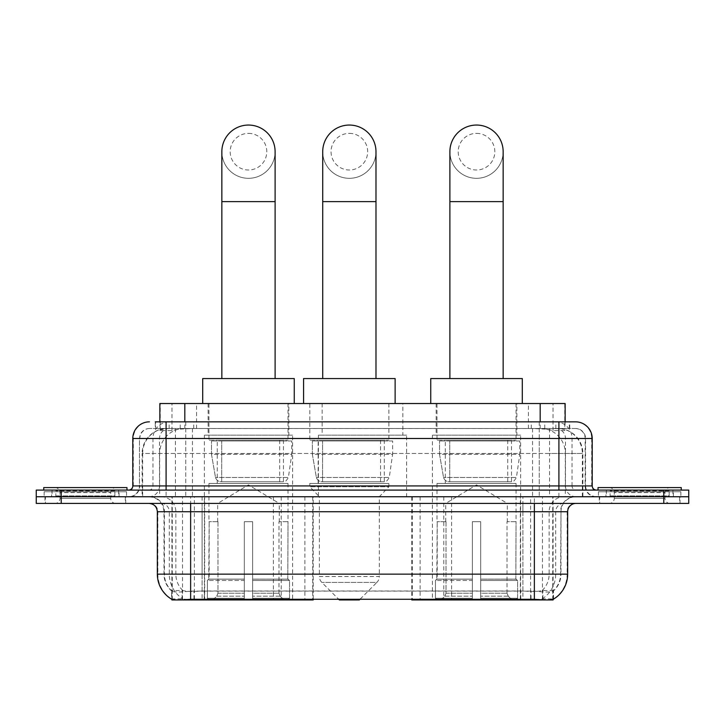 <?xml version="1.0" encoding="UTF-8"?>
<svg xmlns="http://www.w3.org/2000/svg" width="725" height="725" viewBox="0 0 725 725"><rect width="100%" height="100%" fill="white"/><g stroke="black" fill="none" stroke-linecap="round" stroke-linejoin="round"><path stroke-width="0.54" stroke-dasharray="3.62 2.72" d="M171.907 599.357L171.907 496.743L313.218 496.743L313.218 599.131M313.218 599.947L204.658 599.947L204.658 496.743M520.632 435.154L432.408 435.154L520.632 435.154L520.632 599.947L432.408 599.947L520.632 599.947M432.408 435.154L432.408 599.947M292.592 435.154L204.368 435.154L292.592 435.154L292.592 599.947L204.368 599.947L292.592 599.947M204.368 435.154L204.368 599.947M557.244 428.502L549.142 428.502L561.576 428.801C564.712 429.735 565.772 430.333 564.766 430.587L553.021 430.587L546.333 429.155L532.558 428.538L192.442 428.538L178.667 429.155L171.979 430.587L160.234 430.587L159.853 421.841M565.147 403.535L159.853 403.535M560.153 428.602A24.967 24.967 0 0 1 582.873 453.469L582.873 496.743L142.127 496.743L582.873 496.743M159.853 430.423L164.847 428.602L175.858 428.502L167.756 428.502M164.847 428.602A24.967 24.967 0 0 0 142.127 453.469L142.635 453.469L142.635 496.743M171.907 599.947L204.658 599.947M288.84 403.535L208.111 403.535L288.84 403.535L288.84 435.154L208.111 435.154L288.84 435.154M208.111 403.535L208.111 435.154M516.889 403.535L436.16 403.535L516.889 403.535L516.889 435.154L436.16 435.154L516.889 435.154M436.16 403.535L436.16 435.154M402.864 403.535L322.136 403.535L402.864 403.535L402.864 435.154L322.136 435.154L402.864 435.154M322.136 403.535L322.136 435.154M406.607 435.154L318.393 435.154L406.607 435.154L406.607 496.743L318.393 496.743L406.607 496.743M318.393 435.154L318.393 496.743M530.618 496.743L411.782 496.743L553.093 496.743L530.618 496.743L530.618 599.131M420.11 496.743L420.11 599.947L411.782 599.947M420.11 599.947L553.093 599.947M313.218 496.743L171.907 496.743M565.147 421.841L564.766 430.587L564.766 403.535M175.858 428.502L549.142 428.502M125.715 496.743L44.986 496.743L125.715 496.743L125.715 503.404L44.986 503.404L125.715 503.404M44.986 496.743L44.986 503.404M680.014 496.743L599.285 496.743L680.014 496.743L680.014 503.404L599.285 503.404L680.014 503.404M599.285 496.743L599.285 503.404M126.549 491.749L44.152 491.749L126.549 491.749L126.549 496.743L44.152 496.743L126.549 496.743M44.152 491.749L44.152 496.743M680.847 491.749L598.451 491.749L680.847 491.749L680.847 496.743L598.451 496.743L680.847 496.743M598.451 491.749L598.451 496.743M190.639 591.111L534.361 591.111C544.783 592.343 551.082 592.343 553.257 591.111A22.475 22.475 0 0 0 560.996 574.146L202.085 574.146L202.085 599.194C192.533 599.693 186.108 599.584 182.8 598.859L171.49 598.95L171.743 591.111C173.9 592.343 180.199 592.343 190.639 591.111L190.639 511.723L164.004 511.723L567.657 511.723M567.657 574.146L567.149 574.146A29.127 28.683 90 0 1 553.51 598.95L542.2 598.859C538.92 599.584 532.485 599.693 522.915 599.194L522.915 574.146L157.851 574.146A29.127 28.683 -90 0 0 171.49 598.95L171.743 599.276M553.51 598.95L553.51 590.63A22.475 22.131 90 0 0 560.588 574.146L560.996 511.723A14.98 14.98 0 0 1 575.976 496.743L149.024 496.743L575.976 496.743M171.743 591.111A22.475 22.475 0 0 1 164.004 574.146L164.004 511.723C163.116 502.624 158.123 497.631 149.024 496.743M534.361 503.404L149.024 503.404L534.361 503.404M605.937 496.743L673.353 496.743L605.937 496.743L605.937 491.749L673.353 491.749L605.937 491.749M673.353 496.743L673.353 491.749M51.647 496.743L119.063 496.743L51.647 496.743L51.647 491.749L119.063 491.749L51.647 491.749M119.063 496.743L119.063 491.749M663.783 503.404L36.25 503.404L36.25 496.743L688.75 496.743L688.75 503.404L663.783 503.404L663.783 496.743L688.75 496.743M522.915 599.194L202.085 599.194M553.51 590.63L542.2 590.494C538.92 591.564 532.494 591.727 522.915 590.984L202.085 590.984C192.524 591.727 186.098 591.564 182.8 590.494L171.49 590.63A22.475 22.131 -90 0 1 164.412 574.146L560.996 574.146L560.996 511.723L190.639 511.723L190.639 496.743M166.088 421.841L558.912 421.841M155.268 428.502L569.732 428.502L155.268 428.502L155.268 421.841L169.36 421.841A16.648 16.394 -90 0 0 152.966 438.489L152.966 485.922L132.793 485.922M575.559 428.502L149.441 428.502L575.559 428.502A9.987 9.987 0 0 1 585.546 438.489L585.546 485.922L152.966 485.922A4.16 4.096 90 0 1 148.87 490.091L596.367 490.091L148.87 490.091M132.793 438.489L585.546 438.489L139.454 438.489L139.454 485.922A10.821 10.821 0 0 1 128.633 496.743L596.367 496.743L128.633 496.743M672.936 490.091L606.354 490.091L672.936 490.091L672.936 496.743L606.354 496.743L672.936 496.743M606.354 490.091L606.354 496.743M118.646 490.091L52.064 490.091L118.646 490.091L118.646 496.743L52.064 496.743L118.646 496.743M52.064 490.091L52.064 496.743M61.217 503.404L61.217 496.743L36.25 496.743L36.25 490.091L688.75 490.091M61.217 490.091L61.217 496.743L663.783 496.743L663.783 490.091M569.732 428.502L569.732 421.841L155.648 421.841L155.648 428.502M539.255 421.841L539.255 438.489L591.7 438.489A16.648 16.394 90 0 0 575.306 421.841L169.36 421.841M115.719 496.743L54.991 496.743L115.719 496.743A0.834 0.834 0 0 1 114.885 495.909L55.825 495.909L114.885 495.909L114.885 490.916A0.834 0.834 0 0 1 115.719 490.091L54.991 490.091L115.719 490.091M54.991 496.743A0.834 0.834 0 0 0 55.825 495.909L55.825 490.916A0.834 0.834 0 0 0 54.991 490.091M126.966 490.091L43.745 490.091L126.966 490.091M54.991 503.404L115.719 503.404L54.991 503.404A4.993 4.993 0 0 0 59.985 498.41L59.985 492.583L110.726 492.583L59.985 492.583A4.993 4.993 0 0 0 54.991 487.59L115.719 487.59L54.991 487.59M115.719 503.404A4.993 4.993 0 0 1 110.726 498.41L110.726 492.583A4.993 4.993 0 0 1 115.719 487.59M45.403 496.743L125.307 496.743L45.403 496.743L45.403 503.404L125.307 503.404L45.403 503.404M125.307 496.743L125.307 503.404M43.745 487.59L126.966 487.59M670.009 496.743L609.281 496.743L670.009 496.743A0.834 0.834 0 0 1 669.175 495.909L610.115 495.909L669.175 495.909L669.175 490.916A0.834 0.834 0 0 1 670.009 490.091L609.281 490.091L670.009 490.091M609.281 496.743A0.834 0.834 0 0 0 610.115 495.909L610.115 490.916A0.834 0.834 0 0 0 609.281 490.091M681.255 490.091L598.034 490.091L681.255 490.091M609.281 503.404L670.009 503.404L609.281 503.404A4.993 4.993 0 0 0 614.274 498.41L614.274 492.583L665.015 492.583L614.274 492.583A4.993 4.993 0 0 0 609.281 487.59L670.009 487.59L609.281 487.59M670.009 503.404A4.993 4.993 0 0 1 665.015 498.41L665.015 492.583A4.993 4.993 0 0 1 670.009 487.59M599.693 496.743L679.597 496.743L599.693 496.743L599.693 503.404L679.597 503.404L599.693 503.404M679.597 496.743L679.597 503.404M598.034 487.59L681.255 487.59M248.476 178.323A26.635 26.635 0 0 0 275.11 151.688A26.635 26.635 0 0 1 248.476 178.323A26.635 26.635 0 0 0 275.11 151.688A26.635 26.635 0 0 0 248.476 125.053A26.635 26.635 0 0 0 221.85 151.688A26.635 26.635 0 0 0 248.476 178.323A26.635 26.635 0 0 1 221.85 151.688M248.476 133.373A18.306 18.306 0 0 1 266.791 151.688A18.306 18.306 0 0 1 248.476 169.994A18.306 18.306 0 0 1 230.169 151.688A18.306 18.306 0 0 1 248.476 133.373M221.85 378.559L275.11 378.559L221.85 378.559M217.681 521.71L217.681 503.404L279.27 503.404L248.476 484.898L217.681 503.404L279.27 503.404L279.27 521.71M278.989 593.231L278.989 521.71L278.989 593.231L280.222 596.168L284.028 599.947L252.644 599.947L287.879 599.947L252.644 599.947L252.644 598.279L289.547 598.279L252.644 598.279L252.644 580.471L289.547 580.471L252.644 580.471L252.644 579.139L288.215 579.139L252.644 579.139L252.644 599.947L287.879 599.947L289.547 598.279L289.547 580.471L287.789 579.139L288.015 521.71L287.789 579.139L289.547 580.471L289.547 598.279L287.879 599.947L284.028 599.947L280.222 596.168L278.989 593.231L252.644 593.231L252.644 599.947L252.644 521.71L252.644 593.231L278.989 593.231M244.316 521.71L252.644 521.71L244.316 521.71L244.316 579.139L209.163 579.139L244.316 579.139L244.316 521.71L244.316 593.231L244.316 521.71L252.644 521.71L252.644 579.139L252.644 521.71L244.316 521.71M217.971 521.71L217.971 593.231L216.739 596.168L212.933 599.947L244.316 599.947L244.316 593.231L244.316 599.947L209.081 599.947L244.316 599.947L244.316 598.279L244.316 599.947L209.081 599.947L207.404 598.279L244.316 598.279L207.404 598.279L207.404 580.471L244.316 580.471L244.316 598.279L244.316 580.471L207.404 580.471L208.746 579.139L244.316 579.139L244.316 580.471L244.316 579.139L208.746 579.139L209.163 521.71L209.163 579.139L207.404 580.471L207.404 598.279L209.081 599.947L212.933 599.947L216.739 596.168L217.971 593.231L217.971 521.71L208.945 521.71L217.971 521.71M208.945 483.43L288.015 483.43L208.945 483.43L208.945 521.71M288.015 483.43L288.015 521.71M217.264 440.147L279.687 440.147L217.264 440.147L217.264 483.43L279.687 483.43L217.264 483.43M279.687 440.147L279.687 483.43M208.945 403.535L288.015 403.535L208.945 403.535L208.945 440.147L288.015 440.147L208.945 440.147M288.015 403.535L288.015 440.147M294.25 403.535L202.701 403.535L294.25 403.535M202.701 378.559L294.25 378.559M287.789 521.71L278.989 521.71L287.789 521.71M291.758 440.981L211.492 440.981L291.758 440.981L291.758 454.303L211.492 454.303L211.492 440.981L211.492 454.303L215.506 477.485C216.494 480.349 218.56 481.772 221.696 481.763L283.439 481.763L221.705 481.763L221.705 440.981L221.696 481.763C218.569 481.781 216.503 480.358 215.506 477.485L211.492 454.303L291.758 454.303L288.387 477.485L215.506 477.485L288.387 477.485C286.23 481.092 284.59 482.515 283.439 481.763L283.439 440.981L221.705 440.981L283.439 440.981M476.524 178.323A26.635 26.635 0 0 0 503.15 151.688A26.635 26.635 0 0 1 476.524 178.323A26.635 26.635 0 0 0 503.15 151.688A26.635 26.635 0 0 0 476.524 125.053A26.635 26.635 0 0 0 449.89 151.688A26.635 26.635 0 0 0 476.524 178.323A26.635 26.635 0 0 1 449.89 151.688M476.524 133.373A18.306 18.306 0 0 1 494.831 151.688A18.306 18.306 0 0 1 476.524 169.994A18.306 18.306 0 0 1 458.209 151.688A18.306 18.306 0 0 1 476.524 133.373M449.89 378.559L503.15 378.559L449.89 378.559M445.73 521.71L445.73 503.404L507.319 503.404L476.524 484.898L445.73 503.404L507.319 503.404L507.319 521.71M507.029 593.231L507.029 521.71L507.029 593.231L508.261 596.168L512.067 599.947L480.684 599.947L515.919 599.947L480.684 599.947L480.684 598.279L517.596 598.279L480.684 598.279L480.684 580.471L517.596 580.471L480.684 580.471L480.684 579.139L516.254 579.139L480.684 579.139L480.684 599.947L515.919 599.947L517.596 598.279L517.596 580.471L515.838 579.139L516.055 521.71L515.838 579.139L517.596 580.471L517.596 598.279L515.919 599.947L512.067 599.947L508.261 596.168L507.029 593.231L480.684 593.231L480.684 599.947L480.684 521.71L480.684 593.231L507.029 593.231M472.356 521.71L480.684 521.71L472.356 521.71L472.356 579.139L437.211 579.139L472.356 579.139L472.356 521.71L472.356 593.231L472.356 521.71L480.684 521.71L480.684 579.139L480.684 521.71L472.356 521.71M446.011 521.71L446.011 593.231L444.778 596.168L440.972 599.947L472.356 599.947L472.356 593.231L472.356 599.947L437.121 599.947L472.356 599.947L472.356 598.279L472.356 599.947L437.121 599.947L435.453 598.279L472.356 598.279L435.453 598.279L435.453 580.471L472.356 580.471L472.356 598.279L472.356 580.471L435.453 580.471L436.785 579.139L472.356 579.139L472.356 580.471L472.356 579.139L436.785 579.139L437.211 521.71L437.211 579.139L435.453 580.471L435.453 598.279L437.121 599.947L440.972 599.947L444.778 596.168L446.011 593.231L446.011 521.71L436.985 521.71L446.011 521.71M436.985 483.43L516.055 483.43L436.985 483.43L436.985 521.71M516.055 483.43L516.055 521.71M445.313 440.147L507.736 440.147L445.313 440.147L445.313 483.43L507.736 483.43L445.313 483.43M507.736 440.147L507.736 483.43M436.985 403.535L516.055 403.535L436.985 403.535L436.985 440.147L516.055 440.147L436.985 440.147M516.055 403.535L516.055 440.147M522.299 403.535L430.75 403.535L522.299 403.535M430.75 378.559L522.299 378.559M515.838 521.71L507.029 521.71L515.838 521.71M519.798 440.981L439.531 440.981L519.798 440.981L519.798 454.303L439.531 454.303L439.531 440.981L439.531 454.303L443.546 477.485C444.534 480.349 446.6 481.772 449.745 481.763L511.478 481.763L449.745 481.763L449.745 440.981L449.745 481.763C446.609 481.781 444.543 480.358 443.546 477.485L439.531 454.303L519.798 454.303L516.427 477.485L443.546 477.485L516.427 477.485C514.279 481.092 512.629 482.515 511.487 481.763L511.478 440.981L449.745 440.981L511.478 440.981M349.35 178.323A26.635 26.635 0 0 0 375.985 151.688A26.635 26.635 0 0 1 349.35 178.323A26.635 26.635 0 0 0 375.985 151.688A26.635 26.635 0 0 0 349.35 125.053A26.635 26.635 0 0 0 322.716 151.688A26.635 26.635 0 0 0 349.35 178.323A26.635 26.635 0 0 1 322.716 151.688M349.35 133.373A18.306 18.306 0 0 1 367.657 151.688A18.306 18.306 0 0 1 349.35 169.994A18.306 18.306 0 0 1 331.044 151.688A18.306 18.306 0 0 1 349.35 133.373M322.716 378.559L375.985 378.559L322.716 378.559M360.153 599.131L376.873 582.411L321.827 582.411L376.873 582.411A8.319 8.319 0 0 0 379.311 576.529L319.39 576.529A8.319 8.319 0 0 0 321.827 582.411L338.548 599.131M379.311 496.743L319.39 496.743L319.39 576.529L379.311 576.529L379.311 496.743L388.881 486.756L309.82 486.756L388.881 486.756L388.881 483.43L309.82 483.43L309.82 486.756L319.39 496.743L379.311 496.743M318.139 440.147L380.562 440.147L318.139 440.147L318.139 483.43L380.562 483.43L318.139 483.43M380.562 440.147L380.562 483.43M309.82 403.535L388.881 403.535L309.82 403.535L309.82 440.147L388.881 440.147L309.82 440.147M388.881 403.535L388.881 440.147M395.125 403.535L303.576 403.535L395.125 403.535M303.576 378.559L395.125 378.559M309.82 483.43L388.881 483.43M339.363 599.947L359.337 599.947M392.624 440.981L312.366 440.981L392.624 440.981L392.624 454.303L312.366 454.303L312.366 440.981L312.366 454.303L316.372 477.485C317.369 480.349 319.426 481.772 322.571 481.763L384.304 481.763L322.571 481.763L322.571 440.981L322.571 481.763C319.444 481.781 317.378 480.358 316.372 477.485L312.366 454.303L392.624 454.303L389.252 477.485L316.372 477.485L389.252 477.485C387.105 481.092 385.455 482.515 384.313 481.763L384.304 440.981L322.571 440.981L384.304 440.981M221.696 481.763L283.439 481.763L221.696 481.763M304.89 496.743L304.89 599.947M160.234 430.587L160.234 403.535M163.424 428.801A24.967 24.587 -90 0 0 142.635 453.469L582.873 453.469L549.577 453.469L549.577 496.743M582.365 496.743L582.365 453.469A24.967 24.587 90 0 0 561.576 428.801M175.423 428.502L175.423 453.469L142.127 453.469L142.127 496.743M172.251 599.947L172.251 496.743M451.612 496.743L451.612 599.131M532.558 428.538L532.558 496.743M546.333 429.155A24.967 24.587 90 0 1 565.337 453.469L565.337 496.743M192.442 428.538L192.442 496.743M178.667 429.155A24.967 24.587 -90 0 0 159.663 453.469L159.663 496.743M549.577 428.502L549.577 453.469L175.423 453.469L175.423 496.743M182.528 599.947L182.528 496.743M520.342 599.947L520.342 496.743M542.472 599.947L542.472 496.743M552.749 599.947L552.749 496.743M273.388 496.743L273.388 599.131M194.382 599.131L194.382 496.743M184.821 428.557L184.821 421.841M171.979 430.587L171.979 403.535M196.566 428.557L196.566 403.535M528.434 428.557L528.434 403.535M553.021 430.587L553.021 403.535M540.179 428.557L540.179 421.841M281.209 496.743L281.209 599.131M443.791 496.743L443.791 599.131M412.289 496.743L412.289 599.131M312.711 496.743L312.711 599.131M193.965 599.131L193.965 590.893M542.2 598.859A29.127 28.683 90 0 0 555.703 574.146L522.915 574.146L522.915 511.723L560.588 511.723A14.98 14.754 -90 0 1 575.342 496.743M157.343 511.723L157.851 511.723L157.851 574.146L157.343 574.146M149.658 503.404A8.319 8.192 90 0 1 157.851 511.723L169.297 511.723L169.297 574.146A29.127 28.683 -90 0 0 182.8 598.859M575.342 503.404A8.319 8.192 -90 0 0 567.149 511.723L567.149 574.146L555.703 574.146L555.703 511.723A8.319 8.192 -90 0 1 563.896 503.404M182.8 590.494A22.475 22.131 -90 0 1 175.858 574.146L202.085 574.146L202.085 590.984M522.915 590.984L522.915 503.404M542.2 590.494A22.475 22.131 90 0 0 549.142 574.146L549.142 511.723A14.98 14.754 -90 0 1 563.896 496.743M161.104 496.743A14.98 14.754 90 0 1 175.858 511.723L175.858 574.146L164.412 574.146L164.412 511.723A14.98 14.754 90 0 0 149.658 496.743M534.361 591.111L534.361 496.743M161.104 503.404A8.319 8.192 90 0 1 169.297 511.723L202.085 511.723L202.085 574.146L202.085 503.404M202.085 496.743L202.085 511.723L522.915 511.723L522.915 496.743M520.758 599.131L520.758 590.893M204.242 599.131L204.242 590.893M542.889 598.741L542.889 590.313M553.166 598.741L553.166 590.313M182.111 598.741L182.111 590.313M171.834 598.741L171.834 590.313M531.035 599.131L531.035 590.893M180.235 428.502L180.235 421.841M149.441 428.502C145.091 428.702 142 430.777 140.179 434.737L139.454 438.489L139.454 485.922L558.912 485.922L558.912 428.502M185.745 421.841L185.745 485.922L139.852 485.922A10.821 10.658 90 0 1 129.204 496.743M558.912 496.743L558.912 485.922L585.546 485.922C586.19 492.502 589.797 496.108 596.367 496.743M592.207 485.922L591.7 485.922L591.7 438.489L592.207 438.489M149.694 421.841A16.648 16.394 -90 0 0 133.3 438.489L133.3 485.922A4.16 4.096 90 0 1 129.204 490.091M555.64 421.841A16.648 16.394 90 0 1 572.034 438.489L572.034 485.922L539.255 485.922L539.255 490.091M595.796 490.091A4.16 4.096 -90 0 1 591.7 485.922L572.034 485.922A4.16 4.096 -90 0 0 576.13 490.091M149.694 428.502A9.987 9.833 -90 0 0 139.852 438.489L539.255 438.489L539.255 485.922L185.745 485.922L185.745 490.091M185.745 428.502L185.745 496.743M169.36 428.502A9.987 9.833 -90 0 0 159.518 438.489L159.518 485.922A10.821 10.658 90 0 1 148.87 496.743M166.088 428.502L166.088 496.743M575.306 428.502A9.987 9.833 90 0 1 585.147 438.489L585.147 485.922A10.821 10.658 -90 0 0 595.796 496.743M555.64 428.502A9.987 9.833 90 0 1 565.482 438.489L565.482 485.922A10.821 10.658 -90 0 0 576.13 496.743M539.255 428.502L539.255 496.743M169.152 428.502L169.152 421.841M193.738 428.502L193.738 421.841M531.262 428.502L531.262 421.841M555.848 428.502L555.848 421.841M569.352 428.502L569.352 421.841M544.765 428.502L544.765 421.841M114.885 490.916L55.825 490.916L114.885 490.916M59.985 498.41L110.726 498.41L59.985 498.41M669.175 490.916L610.115 490.916L669.175 490.916M614.274 498.41L665.015 498.41L614.274 498.41M275.11 201.623L221.85 201.623M217.971 593.231L244.316 593.231L217.971 593.231M280.222 596.168L252.644 596.168L280.222 596.168M216.739 596.168L244.316 596.168L216.739 596.168M503.15 201.623L449.89 201.623M446.011 593.231L472.356 593.231L446.011 593.231M508.261 596.168L480.684 596.168L508.261 596.168M444.778 596.168L472.356 596.168L444.778 596.168M375.985 201.623L322.716 201.623M553.093 599.357L553.093 496.743M411.782 496.743L411.782 599.131"/><path stroke-width="1.09" d="M313.218 599.131L313.218 599.947L171.907 599.947L171.907 599.357M159.853 421.841L159.853 403.535L565.147 403.535L565.147 421.841M553.093 599.357L553.093 599.947L411.782 599.947L411.782 599.131M157.343 574.146L190.639 574.146L190.639 511.723L157.343 511.723L157.343 574.146A29.127 29.127 0 0 0 171.743 599.276C173.9 600.11 180.199 600.11 190.639 599.276L534.361 599.276C544.792 600.11 551.091 600.11 553.257 599.276A29.127 29.127 0 0 0 567.657 574.146L567.657 511.723A8.319 8.319 0 0 1 575.976 503.404M61.217 490.091L688.75 490.091L688.75 496.743L36.25 496.743L36.25 503.404L61.217 503.404L61.217 496.743L36.25 496.743L36.25 490.091L61.217 490.091L61.217 496.743L688.75 496.743L688.75 503.404L61.217 503.404M155.648 421.841L569.732 421.841M155.268 421.841L166.088 421.841L166.088 438.489L132.793 438.489L132.793 485.922A4.16 4.16 0 0 1 128.633 490.091M149.441 421.841A16.648 16.648 0 0 0 132.793 438.489M575.559 421.841A16.648 16.648 0 0 1 592.207 438.489L558.912 438.489L558.912 421.841L575.306 421.841M592.207 438.489L592.207 485.922C592.452 488.451 593.838 489.837 596.367 490.091M688.75 490.091L688.75 496.743M126.966 490.091L126.966 487.59L43.745 487.59L43.745 490.091M681.255 490.091L681.255 487.59L598.034 487.59L598.034 490.091M221.85 378.559L221.85 151.688A26.635 26.635 0 0 1 248.476 125.053A26.635 26.635 0 0 1 275.11 151.688A26.635 26.635 0 0 0 248.476 125.053M275.11 378.559L275.11 151.688M294.25 403.535L294.25 378.559L202.701 378.559L202.701 403.535M449.89 378.559L449.89 151.688A26.635 26.635 0 0 1 476.524 125.053A26.635 26.635 0 0 1 503.15 151.688A26.635 26.635 0 0 0 476.524 125.053M503.15 378.559L503.15 151.688M522.299 403.535L522.299 378.559L430.75 378.559L430.75 403.535M322.716 378.559L322.716 151.688A26.635 26.635 0 0 1 349.35 125.053A26.635 26.635 0 0 1 375.985 151.688A26.635 26.635 0 0 0 349.35 125.053M375.985 378.559L375.985 151.688M360.153 599.131L359.337 599.947L339.363 599.947L338.548 599.131M395.125 403.535L395.125 378.559L303.576 378.559L303.576 403.535M451.612 599.131L451.612 599.947M530.618 599.947L530.618 599.131M273.388 599.131L273.388 599.947M194.382 599.947L194.382 599.131M184.821 421.841L184.821 403.535M540.179 421.841L540.179 403.535M281.209 599.131L281.209 599.947M443.791 599.131L443.791 599.947M412.289 599.131L412.289 599.947M312.711 599.131L312.711 599.947M534.361 503.404L534.361 511.723L190.639 511.723L190.639 503.404M567.657 511.723L534.361 511.723L534.361 574.146L567.657 574.146M534.361 599.276L534.361 574.146L190.639 574.146L190.639 599.276M663.783 503.404L663.783 490.091M166.088 490.091L166.088 485.922L592.207 485.922M132.793 485.922L166.088 485.922L166.088 438.489L558.912 438.489L558.912 490.091M221.85 201.623L275.11 201.623M449.89 201.623L503.15 201.623M322.716 201.623L375.985 201.623M157.343 511.723C156.854 506.675 154.081 503.893 149.024 503.404"/></g></svg>

